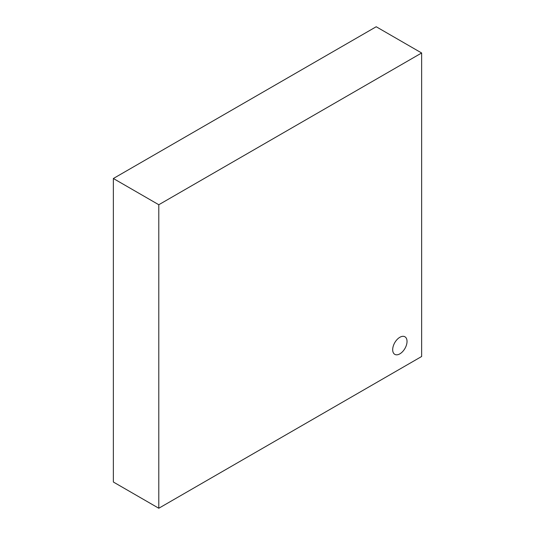 <?xml version="1.0" encoding="UTF-8"?>
<svg xmlns="http://www.w3.org/2000/svg" width="535" height="535" viewBox="0 0 535 535"><rect width="100%" height="100%" fill="white"/><g stroke="black" fill="none" stroke-linecap="round" stroke-linejoin="round"><path stroke-width="0.8" d="M399.859 353.849A10.145 5.858 120 0 0 406.486 344.908A10.145 5.858 120 0 0 404.928 336.782A10.145 5.858 120 0 0 399.859 337.284A10.145 5.858 120 0 0 393.232 346.219A10.145 5.858 120 0 0 394.783 354.351A10.145 5.858 120 0 0 399.859 353.849A10.145 5.858 120 0 0 406.486 344.908A10.145 5.858 120 0 0 404.928 336.782A10.145 5.858 120 0 0 399.859 337.284A10.145 5.858 120 0 0 393.232 346.219A10.145 5.858 120 0 0 394.783 354.351A10.145 5.858 120 0 0 399.859 353.849M113.36 178.503L113.36 482.015L158.795 508.25L421.64 356.497L421.64 52.985L376.205 26.75L113.36 178.503L158.795 204.738L158.795 508.25M421.64 52.985L158.795 204.738"/></g></svg>
